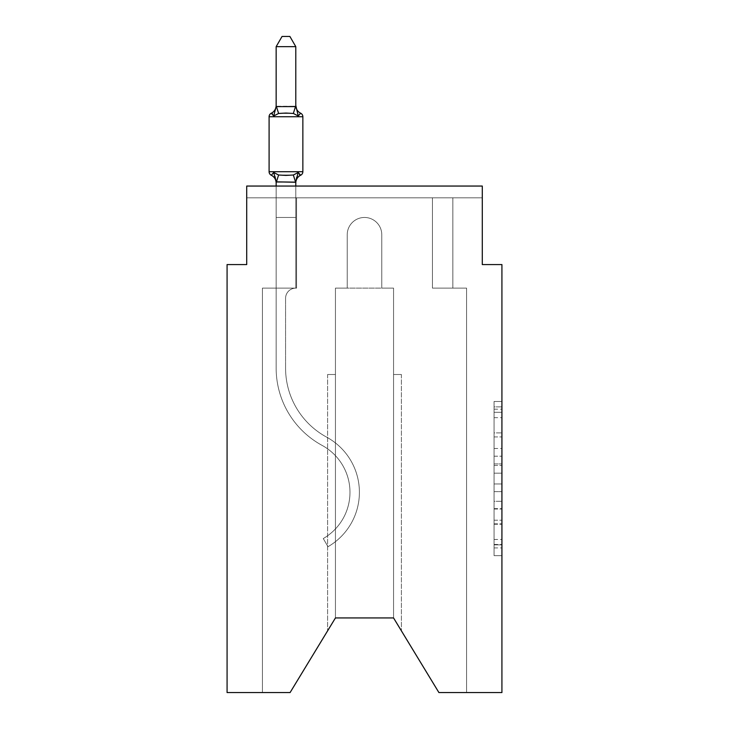 <?xml version="1.0" encoding="UTF-8"?>
<svg xmlns="http://www.w3.org/2000/svg" width="729" height="729" viewBox="0 0 729 729"><rect width="100%" height="100%" fill="white"/><g stroke="black" fill="none" stroke-linecap="round" stroke-linejoin="round"><path stroke-width="0.55" stroke-dasharray="3.65 2.73" d="M494.071 448.499L494.071 473.167L501.926 473.167L501.926 547.935L501.926 409.188L501.926 473.167L494.071 473.167L494.071 406.873L494.071 555.644L494.071 401.479L494.071 544.855L501.926 544.855L494.071 544.855L501.926 544.855L494.071 544.855L494.071 520.187L494.071 555.644L501.926 555.644L501.926 401.479L501.926 544.463L501.926 483.956L494.071 483.956L501.926 483.956L501.926 520.187L501.926 412.277L494.071 412.277L501.926 412.277L501.926 555.644L501.926 409.188L501.926 555.644L494.071 555.644L494.071 401.479L501.926 401.479L501.926 409.188L501.926 401.479L501.926 409.188L501.926 401.479L501.926 406.873L501.926 401.479L494.071 401.479L494.071 412.277L501.926 412.277L494.071 412.277L494.071 448.499L501.926 448.499M501.926 463.917L501.926 456.208L501.926 463.917L494.071 463.917L494.071 432.889L494.071 524.233L494.071 501.297L501.926 501.297L494.071 501.297L494.071 555.644L501.926 555.644L494.071 555.644L501.926 555.644L494.071 555.644L494.071 401.479L501.926 401.479L494.071 401.479L501.926 401.479L494.071 401.479L494.071 463.917L501.926 463.917M482.288 186.068L246.712 186.068L482.288 186.068L246.712 186.068L482.288 186.068L246.712 186.068L482.288 186.068L246.712 186.068L482.288 186.068L246.712 186.068L482.288 186.068L482.288 197.823L482.288 186.068L482.288 197.823L482.288 186.068L482.288 197.823L482.288 186.068L482.288 197.823L482.288 186.068L482.288 197.823L482.288 186.068L482.288 197.823L482.288 186.068L482.288 197.823L482.288 186.068L482.288 197.823L482.288 186.068L482.288 197.823L482.288 186.068L482.288 197.823L482.288 186.068L482.288 197.823L482.288 186.068L246.712 186.068L246.712 197.823L246.712 186.05L246.712 264.572L227.074 264.572L227.074 692.55L290.096 692.55L262.413 692.55L290.096 692.55L335.44 617.946L335.44 288.128L335.44 617.946L290.096 692.55L262.413 692.55L290.096 692.55L335.44 617.946L335.44 288.128L335.44 617.946L290.096 692.55L262.413 692.55L290.096 692.55L335.44 617.946L335.44 288.128L335.44 617.946L290.096 692.55L262.413 692.55L290.096 692.55L335.44 617.946L335.44 288.128L335.44 617.946L290.096 692.55L262.413 692.55L290.096 692.55L335.44 617.946L335.44 288.128L335.44 617.946L290.096 692.55L262.413 692.55L290.096 692.55L335.44 617.946L335.44 288.128L335.44 617.946L335.44 288.128L335.44 617.946L290.096 692.55L262.413 692.55L290.096 692.55L335.44 617.946L335.44 288.128L335.44 617.946L290.096 692.55L262.413 692.55L290.096 692.55L335.44 617.946L335.44 288.128L335.44 617.946L290.096 692.55L262.413 692.55L290.096 692.55L335.44 617.946L335.44 288.128L335.44 617.946L290.096 692.55L262.413 692.55L290.096 692.55L335.44 617.946L290.096 692.55L262.413 692.55L262.413 288.128L276.154 288.128L262.413 288.128L262.413 692.55L262.413 288.128L276.154 288.128L262.413 288.128L262.413 692.55L262.413 288.128L276.154 288.128L262.413 288.128L262.413 692.55L262.413 288.128L276.154 288.128L262.413 288.128L262.413 692.55L262.413 288.128L276.154 288.128L262.413 288.128L262.413 692.55L262.413 288.128L276.154 288.128L262.413 288.128L262.413 692.55L262.413 288.128L276.154 288.128L262.413 288.128L262.413 692.55L262.413 288.128L276.154 288.128L262.413 288.128L262.413 692.55L262.413 288.128L276.154 288.128L262.413 288.128L262.413 692.55L262.413 288.128L276.154 288.128L262.413 288.128L262.413 692.55L262.413 288.128L276.154 288.128L262.413 288.128L262.413 692.55L262.413 288.128L276.154 288.128L262.413 288.128L262.413 692.55L290.096 692.55L335.44 617.946L335.44 288.128L335.44 617.946L335.44 288.128L335.44 617.946L335.44 374.515L335.44 617.946L327.594 630.867L335.44 617.946L335.44 374.515L335.44 617.946L327.594 630.867L335.44 617.946L335.44 374.515L335.44 617.946L327.594 630.867L335.44 617.946L335.44 374.515L335.44 617.946L327.594 630.867L335.44 617.946L335.44 374.515L335.44 617.946L327.594 630.867L335.44 617.946L335.44 374.515L335.44 617.946L327.594 630.867L335.44 617.946L335.44 374.515L335.44 617.946L327.594 630.867L335.44 617.946L335.44 374.515L335.44 617.946L327.594 630.867L335.44 617.946L335.44 374.515L335.44 617.946L327.594 630.867L335.44 617.946L335.44 374.515L335.44 617.946L327.594 630.867L335.44 617.946L335.44 374.515L327.594 374.515L335.44 374.515L327.594 374.515L335.44 374.515L327.594 374.515L335.44 374.515L327.594 374.515L335.44 374.515L327.594 374.515L335.44 374.515L327.594 374.515L335.44 374.515L327.594 374.515L335.44 374.515L327.594 374.515L335.44 374.515L327.594 374.515L335.44 374.515L327.594 374.515L335.44 374.515L327.594 374.515L335.44 374.515L335.44 617.946L327.594 630.867L335.44 617.946L335.44 288.128L347.223 288.128L347.223 234.729A17.277 17.277 0 0 1 364.5 217.461A17.277 17.277 0 0 1 381.777 234.729L381.777 288.128L393.56 288.128L393.56 617.946L393.56 374.515L401.406 374.515L393.56 374.515L401.406 374.515L393.56 374.515L401.406 374.515L393.56 374.515L401.406 374.515L393.56 374.515L401.406 374.515L393.56 374.515L401.406 374.515L393.56 374.515L401.406 374.515L393.56 374.515L401.406 374.515L393.56 374.515L401.406 374.515L393.56 374.515L401.406 374.515L393.56 374.515L401.406 374.515L393.56 374.515L393.56 617.946L438.904 692.55L501.926 692.55L501.926 264.572L482.288 264.572L482.288 186.05L482.288 197.823L452.846 197.823L482.288 197.823L452.846 197.823L482.288 197.823L452.846 197.823L482.288 197.823L452.846 197.823L482.288 197.823L452.846 197.823L482.288 197.823L452.846 197.823L482.288 197.823L452.846 197.823L482.288 197.823L452.846 197.823L482.288 197.823L452.846 197.823L482.288 197.823L452.846 197.823L482.288 197.823L452.846 197.823L482.288 197.823L452.846 197.823L482.288 197.823L482.288 186.05L246.712 186.05L246.712 197.823L432.425 197.823L296.575 197.823L432.425 197.823L296.575 197.823L296.575 288.128L276.154 288.128L276.154 197.823L432.425 197.823L296.575 197.823L432.425 197.823L296.575 197.823L296.575 288.128L276.154 288.128L276.154 197.823L432.425 197.823L296.575 197.823L432.425 197.823L296.575 197.823L296.575 288.128L276.154 288.128L276.154 197.823L432.425 197.823L296.575 197.823L432.425 197.823L296.575 197.823L296.575 288.128L276.154 288.128L276.154 197.823L432.425 197.823L296.575 197.823L432.425 197.823L296.575 197.823L296.575 288.128L276.154 288.128L276.154 197.823L432.425 197.823L296.575 197.823L432.425 197.823L296.575 197.823L296.575 288.128L276.154 288.128L276.154 197.823L452.846 197.823L452.846 288.128L466.587 288.128L466.587 692.55L438.904 692.55L393.56 617.946L401.406 630.867L393.56 617.946L401.406 630.867L393.56 617.946L401.406 630.867L393.56 617.946L401.406 630.867L393.56 617.946L401.406 630.867L393.56 617.946L401.406 630.867L393.56 617.946L401.406 630.867L393.56 617.946L401.406 630.867L393.56 617.946L401.406 630.867L393.56 617.946L401.406 630.867L393.56 617.946L401.406 630.867L393.56 617.946L335.44 617.946L290.096 692.55L262.413 692.55L290.096 692.55L335.44 617.946L335.44 288.128L347.223 288.128L347.223 234.729A17.277 17.277 0 0 1 364.5 217.461A17.277 17.277 0 0 1 381.777 234.729L381.777 288.128L393.56 288.128L393.56 617.946L393.56 288.128L393.56 617.946L438.904 692.55L466.587 692.55L466.587 288.128L466.587 692.55L438.904 692.55L393.56 617.946L393.56 288.128L393.56 617.946L438.904 692.55L466.587 692.55L466.587 288.128L466.587 692.55L438.904 692.55L393.56 617.946L393.56 288.128L393.56 617.946L438.904 692.55L466.587 692.55L466.587 288.128L466.587 692.55L438.904 692.55L393.56 617.946L393.56 288.128L393.56 617.946L438.904 692.55L466.587 692.55L466.587 288.128L466.587 692.55L438.904 692.55L393.56 617.946L393.56 288.128L393.56 617.946L438.904 692.55L466.587 692.55L466.587 288.128L466.587 692.55L438.904 692.55L393.56 617.946L393.56 288.128L393.56 617.946L438.904 692.55L466.587 692.55L466.587 288.128L466.587 692.55L438.904 692.55L393.56 617.946L438.904 692.55L466.587 692.55L466.587 288.128L466.587 692.55L438.904 692.55L393.56 617.946L393.56 288.128L393.56 617.946L438.904 692.55L466.587 692.55L466.587 288.128L466.587 692.55L438.904 692.55L393.56 617.946L393.56 288.128L393.56 617.946L438.904 692.55L466.587 692.55L466.587 288.128L466.587 692.55L438.904 692.55L393.56 617.946L393.56 288.128L393.56 617.946L438.904 692.55L466.587 692.55L466.587 288.128L466.587 692.55L438.904 692.55L393.56 617.946L393.56 288.128L393.56 617.946L438.904 692.55L466.587 692.55L466.587 288.128L466.587 692.55L438.904 692.55L393.56 617.946L393.56 288.128L393.56 617.946L393.56 374.515L393.56 617.946L393.56 374.515L393.56 617.946L393.56 374.515L393.56 617.946L393.56 374.515L393.56 617.946L393.56 374.515L393.56 617.946L393.56 374.515L393.56 617.946L393.56 374.515L393.56 617.946L393.56 374.515L393.56 617.946L393.56 374.515L393.56 617.946L393.56 374.515L393.56 617.946L438.904 692.55L466.587 692.55L466.587 288.128L432.425 288.128L432.425 197.823L452.846 197.823L452.846 288.128L432.425 288.128L432.425 197.823L452.846 197.823L452.846 288.128L466.587 288.128L432.425 288.128L432.425 197.823L452.846 197.823L452.846 288.128L432.425 288.128L432.425 197.823L452.846 197.823L452.846 288.128L466.587 288.128L432.425 288.128L432.425 197.823L452.846 197.823L452.846 288.128L432.425 288.128L432.425 197.823L452.846 197.823L452.846 288.128L466.587 288.128L432.425 288.128L432.425 197.823L452.846 197.823L452.846 288.128L432.425 288.128L432.425 197.823L452.846 197.823L452.846 288.128L466.587 288.128L432.425 288.128L432.425 197.823L452.846 197.823L452.846 288.128L432.425 288.128L432.425 197.823L452.846 197.823L452.846 288.128L466.587 288.128L432.425 288.128L432.425 197.823L452.846 197.823L452.846 288.128L432.425 288.128L432.425 197.823L452.846 197.823L452.846 288.128L432.425 288.128L432.425 197.823L452.846 197.823L452.846 288.128L466.587 288.128L432.425 288.128L432.425 197.823L452.846 197.823L452.846 288.128L432.425 288.128L432.425 197.823L452.846 197.823L452.846 288.128L466.587 288.128L432.425 288.128L432.425 197.823L452.846 197.823L452.846 288.128L432.425 288.128L432.425 197.823L452.846 197.823L452.846 288.128L466.587 288.128L432.425 288.128L432.425 197.823L452.846 197.823L452.846 288.128L432.425 288.128L432.425 197.823L452.846 197.823L452.846 288.128L466.587 288.128L432.425 288.128L432.425 197.823L452.846 197.823L452.846 288.128L432.425 288.128L432.425 197.823L452.846 197.823L452.846 288.128L466.587 288.128L432.425 288.128L432.425 197.823L452.846 197.823L452.846 288.128L432.425 288.128L432.425 197.823L452.846 197.823L452.846 288.128L466.587 288.128L432.425 288.128L432.425 197.823L296.575 197.823L296.575 288.128L276.154 288.128L276.154 197.823L432.425 197.823L296.575 197.823L296.575 288.128L276.154 288.128L276.154 197.823L432.425 197.823L296.575 197.823L296.575 288.128L276.154 288.128L276.154 197.823L432.425 197.823L296.575 197.823L296.575 288.128L276.154 288.128L276.154 197.823L432.425 197.823L296.575 197.823L296.575 288.128L276.154 288.128L276.154 197.823L432.425 197.823L296.575 197.823L432.425 197.823L296.575 197.823L432.425 197.823L296.575 197.823L432.425 197.823L296.575 197.823L432.425 197.823L296.575 197.823L432.425 197.823L296.575 197.823L432.425 197.823L296.575 197.823L296.575 288.128L276.154 288.128L276.154 197.823L296.575 197.823L296.575 288.128L276.154 288.128L276.154 197.823L296.575 197.823L296.575 288.128L276.154 288.128L276.154 197.823L296.575 197.823L296.575 288.128L276.154 288.128L276.154 197.823L296.575 197.823L296.575 288.128L276.154 288.128L276.154 197.823L296.575 197.823L296.575 288.128L276.154 288.128L276.154 197.823L296.575 197.823L296.575 288.128L276.154 288.128L276.154 197.823L296.575 197.823L296.575 288.128L276.154 288.128L276.154 197.823L296.575 197.823L296.575 288.128L276.154 288.128L276.154 197.823L296.575 197.823L296.575 288.128L276.154 288.128L276.154 197.823L296.575 197.823L296.575 288.128L276.154 288.128L276.154 197.823L296.575 197.823L296.575 288.128L276.154 288.128L276.154 197.823L296.575 197.823L296.575 288.128L276.154 288.128L276.154 197.823L296.575 197.823L296.575 288.128L276.154 288.128L295.792 288.128L276.154 288.128L276.154 182.204L295.792 181.849L295.792 183.015L295.792 181.849L276.154 181.849L276.154 183.015L276.154 181.849L295.792 181.849L295.792 183.015L295.792 181.849L276.154 182.204L273.703 172.481L278.606 175.006L293.34 175.006L278.606 175.006L273.703 172.481L276.154 183.015A8.639 8.639 0 0 0 271.297 175.242L273.703 172.481L278.606 175.006L285.968 175.397L293.34 175.006L298.243 172.481L293.34 175.006L278.606 175.006L273.703 172.481L276.154 182.204L295.792 181.849L295.792 183.015L295.792 181.849L276.154 181.849L276.154 183.015A8.639 8.639 0 0 0 271.297 175.242L273.703 172.481L278.606 175.006L285.968 175.397L293.34 175.006L298.243 172.481L295.792 183.015L295.792 181.849L295.792 183.015L295.792 181.849L295.792 183.015L295.792 181.849L276.318 182.259L295.792 181.849L295.792 183.015L295.792 181.849L276.154 182.204L295.792 181.849L295.792 183.015L295.792 181.849L276.154 181.849L295.792 182.204L295.792 183.015L295.792 181.849L276.154 181.849L276.154 183.015L276.154 181.849L295.792 182.204L295.792 183.015L295.792 181.849L276.154 181.849L276.154 183.015A8.639 8.639 0 0 0 271.297 175.242L273.703 172.481L276.318 182.259L295.792 181.849L295.792 183.015L295.792 181.849L276.154 181.849L276.154 183.015A8.639 8.639 0 0 0 271.297 175.242L273.703 172.481L278.606 175.006L273.703 172.481L276.318 182.259L295.792 181.849L295.792 183.015L298.243 172.481L293.34 175.006L278.606 175.006L285.968 175.397L293.34 175.006L298.243 172.481L293.34 175.006L278.606 175.006L273.703 172.481L278.606 175.006L285.968 175.397L293.34 175.006L298.243 172.481L295.792 181.849L298.243 172.481L293.34 175.006L278.606 175.006L273.703 172.481L276.154 183.015A8.639 8.639 0 0 0 271.297 175.242L273.703 172.481L278.606 175.006L285.968 175.397L293.34 175.006L298.243 172.481L293.34 175.006L278.606 175.006L273.703 172.481L276.154 183.015A8.639 8.639 0 0 0 271.297 175.242L273.703 172.481L278.606 175.006L285.968 175.397L293.34 175.006L298.243 172.481L295.792 181.849L298.243 172.481L293.34 175.006L278.606 175.006L273.703 172.481L276.154 182.204L295.628 182.259L276.154 181.849L276.154 183.015L276.154 181.849L295.792 182.204L276.154 181.849L276.154 183.015A8.639 8.639 0 0 0 271.297 175.242L273.703 172.481L278.606 175.006L285.968 175.397L293.34 175.006L298.243 172.481L293.34 175.006L278.606 175.006L273.703 172.481L276.318 182.259L295.792 182.204L298.243 172.481L293.34 175.006L298.243 172.481L295.792 181.849L298.243 172.481L293.34 175.006L278.606 175.006L285.968 175.397L293.34 175.006L298.243 172.481L293.34 175.006L278.606 175.006L273.703 172.481L278.606 175.006L285.968 175.397L293.34 175.006L298.243 172.481L295.792 181.849L298.243 172.481L293.34 175.006L278.606 175.006L273.703 172.481L276.154 183.015A8.639 8.639 0 0 0 271.297 175.242L273.703 172.481L278.606 175.006L285.968 175.397L293.34 175.006L298.243 172.481L293.34 175.006L278.606 175.006L273.703 172.481L276.154 181.849L276.154 217.461L295.792 217.461L295.792 182.204L295.792 217.461L276.154 217.461L295.792 217.461L276.154 217.461L276.154 182.204L276.154 217.461L295.792 217.461L295.792 182.204L295.792 217.461L276.154 217.461L295.792 217.461L276.154 217.461L276.154 182.204L276.154 217.461L295.792 217.461L295.792 182.204L295.792 217.461L276.154 217.461L295.792 217.461L276.154 217.461L276.154 182.204L276.154 217.461L295.792 217.461L295.792 182.204L295.792 217.461L276.154 217.461L295.792 217.461L276.154 217.461L276.154 182.204L276.154 217.461L295.792 217.461L295.792 182.204L295.792 217.461L276.154 217.461L295.792 217.461L276.154 217.461L276.154 182.204L276.154 217.461L295.792 217.461L295.792 182.204L295.792 217.461L276.154 217.461L295.792 217.461L276.154 217.461L276.154 182.204L276.154 217.461L295.792 217.461L295.792 182.204L295.792 217.461L276.154 217.461L295.792 217.461L276.154 217.461L276.154 182.204L276.154 217.461L295.792 217.461L295.792 182.204L295.792 217.461L276.154 217.461L295.792 217.461L276.154 217.461L276.154 182.204L276.154 217.461L295.792 217.461L295.792 182.204L295.792 217.461L276.154 217.461L295.792 217.461L276.154 217.461L276.154 182.204L276.154 217.461L295.792 217.461L295.792 182.204L295.792 217.461L276.154 217.461L295.792 217.461L276.154 217.461L276.154 182.204L276.154 217.461L295.792 217.461L295.792 182.204L295.792 217.461L276.154 217.461L295.792 217.461L276.154 217.461L276.154 182.204M246.712 186.068L246.712 197.823L246.712 186.068L246.712 197.823L246.712 186.068L246.712 197.823L246.712 186.068L246.712 197.823L246.712 186.068L246.712 197.823L246.712 186.068L246.712 197.823L246.712 186.068L246.712 197.823L246.712 186.068L246.712 197.823L246.712 186.068L246.712 197.823L246.712 186.068L246.712 197.823L246.712 186.068L246.712 197.823L296.575 197.823L296.575 288.128L276.154 288.128L276.154 368.127A87.954 87.954 0 0 0 322.09 445.392A53.399 53.399 0 0 1 323.275 538.549L327.986 546.714L323.275 538.549A53.399 53.399 0 0 0 322.09 445.392A53.399 53.399 0 0 1 323.275 538.549L327.986 546.714L323.275 538.549A53.399 53.399 0 0 0 322.09 445.392A53.399 53.399 0 0 1 323.275 538.549L327.986 546.714L323.275 538.549A53.399 53.399 0 0 0 322.09 445.392A53.399 53.399 0 0 1 323.275 538.549L327.986 546.714L323.275 538.549A53.399 53.399 0 0 0 322.09 445.392A53.399 53.399 0 0 1 323.275 538.549L327.986 546.714L323.275 538.549A53.399 53.399 0 0 0 322.09 445.392A53.399 53.399 0 0 1 323.275 538.549L327.986 546.714L323.275 538.549A53.399 53.399 0 0 0 322.09 445.392A53.399 53.399 0 0 1 323.275 538.549L327.986 546.714L323.275 538.549A53.399 53.399 0 0 0 322.09 445.392A53.399 53.399 0 0 1 323.275 538.549L327.986 546.714L323.275 538.549A53.399 53.399 0 0 0 322.09 445.392A53.399 53.399 0 0 1 323.275 538.549L327.986 546.714L323.275 538.549A53.399 53.399 0 0 0 322.09 445.392A53.399 53.399 0 0 1 323.275 538.549L327.986 546.714L323.275 538.549A53.399 53.399 0 0 0 322.09 445.392A53.399 53.399 0 0 1 323.275 538.549L327.986 546.714L323.275 538.549A53.399 53.399 0 0 0 322.09 445.392A53.399 53.399 0 0 1 323.275 538.549L327.986 546.714L323.275 538.549A53.399 53.399 0 0 0 322.09 445.392A87.954 87.954 0 0 1 276.154 368.127A87.954 87.954 0 0 0 322.09 445.392A87.954 87.954 0 0 1 276.154 368.127A87.954 87.954 0 0 0 322.09 445.392A87.954 87.954 0 0 1 276.154 368.127A87.954 87.954 0 0 0 322.09 445.392A87.954 87.954 0 0 1 276.154 368.127A87.954 87.954 0 0 0 322.09 445.392A87.954 87.954 0 0 1 276.154 368.127A87.954 87.954 0 0 0 322.09 445.392A87.954 87.954 0 0 1 276.154 368.127A87.954 87.954 0 0 0 322.09 445.392A87.954 87.954 0 0 1 276.154 368.127A87.954 87.954 0 0 0 322.09 445.392A87.954 87.954 0 0 1 276.154 368.127A87.954 87.954 0 0 0 322.09 445.392A87.954 87.954 0 0 1 276.154 368.127A87.954 87.954 0 0 0 322.09 445.392A87.954 87.954 0 0 1 276.154 368.127A87.954 87.954 0 0 0 322.09 445.392A87.954 87.954 0 0 1 276.154 368.127A87.954 87.954 0 0 0 322.09 445.392A87.954 87.954 0 0 1 276.154 368.127L276.154 217.461L295.792 217.461L295.792 182.204M276.154 186.05L276.154 217.461L295.792 217.461L295.792 288.128A10.206 10.206 0 0 0 285.577 298.343A10.206 10.206 0 0 1 295.792 288.128L295.792 217.461L295.792 288.128A10.206 10.206 0 0 0 285.577 298.343A10.206 10.206 0 0 1 295.792 288.128L295.792 217.461L295.792 288.128A10.206 10.206 0 0 0 285.577 298.343A10.206 10.206 0 0 1 295.792 288.128L295.792 217.461L295.792 288.128A10.206 10.206 0 0 0 285.577 298.343A10.206 10.206 0 0 1 295.792 288.128L295.792 217.461L295.792 288.128A10.206 10.206 0 0 0 285.577 298.343A10.206 10.206 0 0 1 295.792 288.128L295.792 217.461L295.792 288.128A10.206 10.206 0 0 0 285.577 298.343A10.206 10.206 0 0 1 295.792 288.128L295.792 217.461L295.792 288.128A10.206 10.206 0 0 0 285.577 298.343A10.206 10.206 0 0 1 295.792 288.128L295.792 217.461L295.792 288.128A10.206 10.206 0 0 0 285.577 298.343A10.206 10.206 0 0 1 295.792 288.128L295.792 217.461L295.792 288.128A10.206 10.206 0 0 0 285.577 298.343A10.206 10.206 0 0 1 295.792 288.128L295.792 217.461L295.792 288.128A10.206 10.206 0 0 0 285.577 298.343A10.206 10.206 0 0 1 295.792 288.128L295.792 217.461L295.792 288.128A10.206 10.206 0 0 0 285.577 298.343A10.206 10.206 0 0 1 295.792 288.128L295.792 217.461L276.154 217.461L276.154 368.127L276.154 288.128L295.792 288.128L295.792 217.461L276.154 217.461L276.154 288.128L295.792 288.128L276.154 288.128L295.792 288.128L276.154 288.128L276.154 368.127L276.154 217.461L276.154 288.128L295.792 288.128L276.154 288.128L276.154 368.127L276.154 217.461L276.154 288.128L295.792 288.128L276.154 288.128L295.792 288.128L276.154 288.128L276.154 368.127L276.154 217.461L276.154 288.128L295.792 288.128L276.154 288.128L276.154 368.127L276.154 217.461L276.154 288.128L295.792 288.128L276.154 288.128L295.792 288.128L276.154 288.128L276.154 368.127L276.154 217.461L276.154 288.128L295.792 288.128L276.154 288.128L276.154 368.127L276.154 217.461L276.154 288.128L295.792 288.128L276.154 288.128L295.792 288.128L276.154 288.128L276.154 368.127L276.154 217.461L276.154 368.127L276.154 217.461L276.154 368.127L276.154 217.461L276.154 368.127L276.154 217.461L276.154 288.128L296.575 288.128L276.154 288.128L296.575 288.128L276.154 288.128L296.575 288.128L276.154 288.128L296.575 288.128L276.154 288.128L296.575 288.128L276.154 288.128L296.575 288.128L276.154 288.128L296.575 288.128L276.154 288.128L296.575 288.128L276.154 288.128L296.575 288.128L276.154 288.128L296.575 288.128L276.154 288.128L296.575 288.128L296.575 197.823L296.575 288.128L296.575 197.823L296.575 288.128L296.575 197.823L296.575 288.128L296.575 197.823L296.575 288.128L296.575 197.823L296.575 288.128L296.575 197.823L296.575 288.128L296.575 197.823L296.575 288.128L296.575 197.823L296.575 288.128L296.575 197.823L296.575 288.128L296.575 197.823L296.575 288.128L296.575 197.823L246.712 197.823L296.575 197.823L296.575 288.128L276.154 288.128L295.792 288.128L295.792 186.05M393.56 617.946L393.56 288.128L335.44 288.128L347.223 288.128L347.223 234.729L347.223 288.128L335.44 288.128L347.223 288.128L347.223 234.729A17.277 17.277 0 0 1 364.5 217.461A17.277 17.277 0 0 1 381.777 234.729A17.277 17.277 0 0 0 364.5 217.461A17.277 17.277 0 0 0 347.223 234.729A17.277 17.277 0 0 1 364.5 217.461A17.277 17.277 0 0 1 381.777 234.729L381.777 288.128L393.56 288.128L381.777 288.128L381.777 234.729L381.777 288.128L393.56 288.128L381.777 288.128L393.56 288.128L381.777 288.128L393.56 288.128L381.777 288.128L393.56 288.128L381.777 288.128L393.56 288.128L381.777 288.128L393.56 288.128L381.777 288.128L393.56 288.128L381.777 288.128L393.56 288.128L381.777 288.128L393.56 288.128L381.777 288.128L381.777 234.729A17.277 17.277 0 0 0 364.5 217.461A17.277 17.277 0 0 0 347.223 234.729A17.277 17.277 0 0 1 364.5 217.461A17.277 17.277 0 0 1 381.777 234.729A17.277 17.277 0 0 0 364.5 217.461A17.277 17.277 0 0 0 347.223 234.729A17.277 17.277 0 0 1 364.5 217.461A17.277 17.277 0 0 1 381.777 234.729A17.277 17.277 0 0 0 364.5 217.461A17.277 17.277 0 0 0 347.223 234.729A17.277 17.277 0 0 1 364.5 217.461A17.277 17.277 0 0 1 381.777 234.729A17.277 17.277 0 0 0 364.5 217.461A17.277 17.277 0 0 0 347.223 234.729A17.277 17.277 0 0 1 364.5 217.461A17.277 17.277 0 0 1 381.777 234.729A17.277 17.277 0 0 0 364.5 217.461A17.277 17.277 0 0 0 347.223 234.729A17.277 17.277 0 0 1 364.5 217.461A17.277 17.277 0 0 1 381.777 234.729A17.277 17.277 0 0 0 364.5 217.461A17.277 17.277 0 0 0 347.223 234.729A17.277 17.277 0 0 1 364.5 217.461A17.277 17.277 0 0 1 381.777 234.729A17.277 17.277 0 0 0 364.5 217.461A17.277 17.277 0 0 0 347.223 234.729A17.277 17.277 0 0 1 364.5 217.461A17.277 17.277 0 0 1 381.777 234.729A17.277 17.277 0 0 0 364.5 217.461A17.277 17.277 0 0 0 347.223 234.729A17.277 17.277 0 0 1 364.5 217.461A17.277 17.277 0 0 1 381.777 234.729A17.277 17.277 0 0 0 364.5 217.461A17.277 17.277 0 0 0 347.223 234.729L347.223 288.128L335.44 288.128L347.223 288.128L347.223 234.729L347.223 288.128L347.223 234.729L347.223 288.128L335.44 288.128L347.223 288.128L347.223 234.729L347.223 288.128L347.223 234.729L347.223 288.128L335.44 288.128L347.223 288.128L347.223 234.729L347.223 288.128L347.223 234.729L347.223 288.128L335.44 288.128L347.223 288.128L347.223 234.729L347.223 288.128L347.223 234.729L347.223 288.128L335.44 288.128L347.223 288.128L335.44 288.128L347.223 288.128L335.44 288.128L347.223 288.128L335.44 288.128L347.223 288.128L335.44 288.128L347.223 288.128L347.223 234.729A17.277 17.277 0 0 1 364.5 217.461A17.277 17.277 0 0 1 381.777 234.729L381.777 288.128L335.44 288.128L347.223 288.128L347.223 234.729A17.277 17.277 0 0 1 364.5 217.461A17.277 17.277 0 0 1 381.777 234.729L381.777 288.128L393.56 288.128L393.56 617.946L335.44 617.946L290.096 692.55L335.44 617.946M246.712 186.05L482.288 186.05L246.712 186.05M327.594 374.515L327.594 630.867L327.594 374.515M401.406 374.515L401.406 630.867L401.406 374.515M432.425 288.128L432.425 197.823L432.425 288.128L432.425 197.823L432.425 288.128L432.425 197.823L432.425 288.128L432.425 197.823L432.425 288.128L432.425 197.823L432.425 288.128L432.425 197.823L432.425 288.128L432.425 197.823L432.425 288.128L432.425 197.823L432.425 288.128L432.425 197.823L432.425 288.128L432.425 197.823L432.425 288.128L432.425 197.823L432.425 288.128L432.425 197.823L432.425 288.128L452.846 288.128L432.425 288.128M494.071 473.167L501.926 473.167L494.071 473.167M494.071 406.873L494.071 401.479L494.071 406.873L501.926 406.873L494.071 406.873M494.071 523.85L494.071 491.665L494.071 523.85L501.926 523.85L494.071 523.85M494.071 491.665L494.071 483.956L501.926 483.956L494.071 483.956L494.071 491.665L501.926 491.665L494.071 491.665M494.071 432.889L494.071 412.277L494.071 432.889L501.926 432.889L494.071 432.889M494.071 401.479L501.926 401.479L494.071 401.479L494.071 409.188L494.071 401.479L501.926 401.479M494.071 555.644L501.926 555.644L494.071 555.644L494.071 547.935L494.071 555.644M285.968 113.059L278.606 113.451L273.703 115.975L278.606 113.451L293.34 113.451L298.243 115.975L293.34 113.451L285.968 113.059L278.606 113.451L273.703 115.975L276.154 105.45L276.154 106.607L295.628 106.206L276.154 106.607L276.154 105.45L276.154 106.607L295.792 106.252L276.154 106.607L276.154 105.45L276.154 106.607L295.792 106.252L276.154 106.607L276.154 105.45L276.154 106.607L295.792 106.252L276.154 106.607L276.154 105.45L276.154 106.607L295.792 106.252L276.154 106.607L276.154 105.45L276.154 106.607L295.792 106.252L276.154 106.607L276.154 105.45L276.154 106.607L295.792 106.252L276.154 106.607L276.154 105.45L276.154 106.607L295.792 106.252L276.154 106.607L276.154 105.45L276.154 106.607L295.792 106.252L276.154 106.607L276.154 105.45L276.154 106.607L295.792 106.252L276.154 106.607L276.154 105.45L276.154 106.607L295.792 106.252L276.154 106.607L276.154 105.45L273.703 115.975L278.606 113.451L293.34 113.451L298.243 115.975L293.34 113.451L285.968 113.059L278.606 113.451L273.703 115.975L276.154 106.607L273.703 115.975L278.606 113.451L293.34 113.451L298.243 115.975L293.34 113.451L285.968 113.059L278.606 113.451L273.703 115.975L276.154 106.607L273.703 115.975L278.606 113.451L293.34 113.451L298.243 115.975L293.34 113.451L285.968 113.059L278.606 113.451L273.703 115.975L276.154 106.607L273.703 115.975L278.606 113.451L293.34 113.451L298.243 115.975L293.34 113.451L285.968 113.059L278.606 113.451L273.703 115.975L276.154 106.607L273.703 115.975L278.606 113.451L293.34 113.451L298.243 115.975L293.34 113.451L285.968 113.059L278.606 113.451L273.703 115.975L276.154 106.607L273.703 115.975L278.606 113.451L293.34 113.451L298.243 115.975L293.34 113.451L285.968 113.059L278.606 113.451L273.703 115.975L276.154 106.607L273.703 115.975L278.606 113.451L293.34 113.451L298.243 115.975L293.34 113.451L285.968 113.059L278.606 113.451L273.703 115.975L276.154 106.607L273.703 115.975L278.606 113.451L293.34 113.451L298.243 115.975L293.34 113.451L285.968 113.059L278.606 113.451L273.703 115.975L276.154 106.607L273.703 115.975L278.606 113.451L293.34 113.451L298.243 115.975L293.34 113.451L285.968 113.059L278.606 113.451L273.703 115.975L276.154 106.607L273.703 115.975L278.606 113.451L293.34 113.451L298.243 115.975L293.34 113.451L285.968 113.059M276.154 105.45A8.639 8.639 0 0 1 271.297 113.214A8.639 8.639 0 0 0 276.154 105.45A8.639 8.639 0 0 1 271.297 113.214A8.639 8.639 0 0 0 276.154 105.45A8.639 8.639 0 0 1 271.297 113.214A8.639 8.639 0 0 0 276.154 105.45A8.639 8.639 0 0 1 271.297 113.214A8.639 8.639 0 0 0 276.154 105.45A8.639 8.639 0 0 1 271.297 113.214A8.639 8.639 0 0 0 276.154 105.45A8.639 8.639 0 0 1 271.297 113.214A8.639 8.639 0 0 0 276.154 105.45A8.639 8.639 0 0 1 271.297 113.214A8.639 8.639 0 0 0 276.154 105.45A8.639 8.639 0 0 1 271.297 113.214A8.639 8.639 0 0 0 276.154 105.45A8.639 8.639 0 0 1 271.297 113.214A8.639 8.639 0 0 0 276.154 105.45A8.639 8.639 0 0 1 271.297 113.214A8.639 8.639 0 0 0 276.154 105.45A8.639 8.639 0 0 1 271.297 113.214A8.639 8.639 0 0 0 276.154 105.45A8.639 8.639 0 0 1 271.297 113.214A3.927 3.927 0 0 0 269.092 116.74A3.927 3.927 0 0 1 271.297 113.214A3.927 3.927 0 0 0 269.092 116.74A3.927 3.927 0 0 1 271.297 113.214A3.927 3.927 0 0 0 269.092 116.74A3.927 3.927 0 0 1 271.297 113.214A3.927 3.927 0 0 0 269.092 116.74A3.927 3.927 0 0 1 271.297 113.214A3.927 3.927 0 0 0 269.092 116.74A3.927 3.927 0 0 1 271.297 113.214A3.927 3.927 0 0 0 269.092 116.74A3.927 3.927 0 0 1 271.297 113.214A3.927 3.927 0 0 0 269.092 116.74A3.927 3.927 0 0 1 271.297 113.214A3.927 3.927 0 0 0 269.092 116.74A3.927 3.927 0 0 1 271.297 113.214A3.927 3.927 0 0 0 269.092 116.74A3.927 3.927 0 0 1 271.297 113.214A3.927 3.927 0 0 0 269.092 116.74A3.927 3.927 0 0 1 271.297 113.214A3.927 3.927 0 0 0 269.092 116.74A3.927 3.927 0 0 1 271.297 113.214A3.927 3.927 0 0 0 269.092 116.74L269.092 171.716L302.854 171.716A3.927 3.927 0 0 1 300.649 175.242A3.927 3.927 0 0 0 302.854 171.716A3.927 3.927 0 0 1 300.649 175.242A8.639 8.639 0 0 0 295.792 183.015A8.639 8.639 0 0 1 300.649 175.242A3.927 3.927 0 0 0 302.854 171.716A3.927 3.927 0 0 1 300.649 175.242A8.639 8.639 0 0 0 295.792 183.015A8.639 8.639 0 0 1 300.649 175.242A3.927 3.927 0 0 0 302.854 171.716A3.927 3.927 0 0 1 300.649 175.242A8.639 8.639 0 0 0 295.792 183.015A8.639 8.639 0 0 1 300.649 175.242A3.927 3.927 0 0 0 302.854 171.716A3.927 3.927 0 0 1 300.649 175.242A8.639 8.639 0 0 0 295.792 183.015A8.639 8.639 0 0 1 300.649 175.242A3.927 3.927 0 0 0 302.854 171.716A3.927 3.927 0 0 1 300.649 175.242A8.639 8.639 0 0 0 295.792 183.015A8.639 8.639 0 0 1 300.649 175.242A3.927 3.927 0 0 0 302.854 171.716A3.927 3.927 0 0 1 300.649 175.242A8.639 8.639 0 0 0 295.792 183.015A8.639 8.639 0 0 1 300.649 175.242A3.927 3.927 0 0 0 302.854 171.716A3.927 3.927 0 0 1 300.649 175.242A8.639 8.639 0 0 0 295.792 183.015A8.639 8.639 0 0 1 300.649 175.242A3.927 3.927 0 0 0 302.854 171.716A3.927 3.927 0 0 1 300.649 175.242A8.639 8.639 0 0 0 295.792 183.015A8.639 8.639 0 0 1 300.649 175.242A3.927 3.927 0 0 0 302.854 171.716A3.927 3.927 0 0 1 300.649 175.242A8.639 8.639 0 0 0 295.792 183.015A8.639 8.639 0 0 1 300.649 175.242A3.927 3.927 0 0 0 302.854 171.716A3.927 3.927 0 0 1 300.649 175.242A8.639 8.639 0 0 0 295.792 183.015A8.639 8.639 0 0 1 300.649 175.242A3.927 3.927 0 0 0 302.854 171.716A3.927 3.927 0 0 1 300.649 175.242A8.639 8.639 0 0 0 295.792 183.015A8.639 8.639 0 0 1 300.649 175.242A8.639 8.639 0 0 0 295.792 183.015M295.792 105.45A8.639 8.639 0 0 0 300.649 113.214A8.639 8.639 0 0 1 295.792 105.45A8.639 8.639 0 0 0 300.649 113.214A8.639 8.639 0 0 1 295.792 105.45A8.639 8.639 0 0 0 300.649 113.214A8.639 8.639 0 0 1 295.792 105.45A8.639 8.639 0 0 0 300.649 113.214A8.639 8.639 0 0 1 295.792 105.45A8.639 8.639 0 0 0 300.649 113.214A8.639 8.639 0 0 1 295.792 105.45A8.639 8.639 0 0 0 300.649 113.214A8.639 8.639 0 0 1 295.792 105.45A8.639 8.639 0 0 0 300.649 113.214A8.639 8.639 0 0 1 295.792 105.45A8.639 8.639 0 0 0 300.649 113.214A8.639 8.639 0 0 1 295.792 105.45A8.639 8.639 0 0 0 300.649 113.214A8.639 8.639 0 0 1 295.792 105.45A8.639 8.639 0 0 0 300.649 113.214A8.639 8.639 0 0 1 295.792 105.45A8.639 8.639 0 0 0 300.649 113.214A8.639 8.639 0 0 1 295.792 105.45L295.792 106.607L295.792 105.45A8.639 8.639 0 0 0 300.649 113.214A3.927 3.927 0 0 1 302.854 116.74L302.854 171.716L269.092 171.716L302.854 171.716L269.092 171.716L302.854 171.716L269.092 171.716L302.854 171.716L269.092 171.716L302.854 171.716L269.092 171.716L302.854 171.716L269.092 171.716L302.854 171.716L269.092 171.716L302.854 171.716L269.092 171.716L302.854 171.716L269.092 171.716L302.854 171.716L269.092 171.716L269.092 116.74L269.092 171.716L269.092 116.74L269.092 171.716L269.092 116.74L269.092 171.716L269.092 116.74L269.092 171.716L269.092 116.74L269.092 171.716L269.092 116.74L269.092 171.716L269.092 116.74L269.092 171.716L269.092 116.74L269.092 171.716L269.092 116.74L269.092 171.716L269.092 116.74L269.092 171.716L269.092 116.74L269.092 171.716L302.854 171.716L285.968 171.716L302.854 171.716L302.854 116.74L302.854 171.716M276.154 106.252L276.154 46.656L282.05 36.45L276.154 46.656L295.792 46.656L289.896 36.45L295.792 46.656L276.154 46.656L276.154 106.252L276.154 46.656L282.05 36.45L289.896 36.45L295.792 46.656L289.896 36.45L282.05 36.45L276.154 46.656L276.154 106.252L276.154 46.656L282.05 36.45L276.154 46.656L295.792 46.656L289.896 36.45L295.792 46.656L276.154 46.656L276.154 106.252L276.154 46.656L282.05 36.45L289.896 36.45L295.792 46.656L289.896 36.45L282.05 36.45L276.154 46.656L276.154 106.252L276.154 46.656L282.05 36.45L276.154 46.656L295.792 46.656L289.896 36.45L295.792 46.656L276.154 46.656L276.154 106.252L276.154 46.656L282.05 36.45L289.896 36.45L295.792 46.656L289.896 36.45L282.05 36.45L276.154 46.656L276.154 106.252L276.154 46.656L282.05 36.45L276.154 46.656L295.792 46.656L289.896 36.45L295.792 46.656L276.154 46.656L276.154 106.252L276.154 46.656L282.05 36.45L289.896 36.45L295.792 46.656L276.154 46.656L282.05 36.45L289.896 36.45L282.05 36.45L289.896 36.45L295.792 46.656L295.792 106.252L276.154 106.252L273.703 115.975L276.154 106.607L273.703 115.975L278.606 113.451L293.34 113.451L298.243 115.975L295.792 106.607L295.792 46.656L276.154 46.656L276.154 106.252L276.154 46.656L295.792 46.656L295.792 106.252L295.792 46.656L276.154 46.656L282.05 36.45L289.896 36.45L282.05 36.45L289.896 36.45L295.792 46.656L295.792 106.607L298.243 115.975L295.792 106.607L298.243 115.975L300.649 113.214A3.927 3.927 0 0 1 302.854 116.74L269.092 116.74L302.854 116.74A3.927 3.927 0 0 0 300.649 113.214A3.927 3.927 0 0 1 302.854 116.74A3.927 3.927 0 0 0 300.649 113.214L298.243 115.975L295.792 106.607L295.792 46.656L276.154 46.656L282.05 36.45L289.896 36.45L295.792 46.656L295.792 106.252L295.792 46.656L276.154 46.656L276.154 106.252L276.154 46.656L295.792 46.656L295.792 106.607L298.243 115.975L295.792 106.607L298.243 115.975L295.792 106.607L295.792 46.656L276.154 46.656L282.05 36.45L289.896 36.45L282.05 36.45L289.896 36.45L295.792 46.656L295.792 106.252L295.792 46.656L276.154 46.656L282.05 36.45L289.896 36.45L295.792 46.656L295.792 106.607L298.243 115.975L295.792 106.607L298.243 115.975L295.792 106.607L295.792 46.656L276.154 46.656L276.154 106.252L276.154 46.656L295.792 46.656L295.792 106.252L295.792 46.656L276.154 46.656L282.05 36.45L289.896 36.45L282.05 36.45L289.896 36.45L295.792 46.656L295.792 106.607L298.243 115.975L300.649 113.214A3.927 3.927 0 0 1 302.854 116.74A3.927 3.927 0 0 0 300.649 113.214A3.927 3.927 0 0 1 302.854 116.74A3.927 3.927 0 0 0 300.649 113.214L298.243 115.975L295.792 106.607L298.243 115.975L295.792 106.607L295.792 46.656L276.154 46.656L282.05 36.45L289.896 36.45L295.792 46.656L295.792 106.252L295.792 46.656L276.154 46.656L276.154 106.252L276.154 46.656L295.792 46.656L295.792 106.607L298.243 115.975L300.649 113.214A3.927 3.927 0 0 1 302.854 116.74A3.927 3.927 0 0 0 300.649 113.214A3.927 3.927 0 0 1 302.854 116.74L269.092 116.74M296.712 177.229L298.243 172.481L296.712 177.229M285.577 298.343L285.577 368.127A78.532 78.532 0 0 0 326.592 437.118A62.822 62.822 0 0 1 327.986 546.714A62.822 62.822 0 0 0 326.592 437.118A62.822 62.822 0 0 1 327.986 546.714A62.822 62.822 0 0 0 326.592 437.118A62.822 62.822 0 0 1 327.986 546.714A62.822 62.822 0 0 0 326.592 437.118A62.822 62.822 0 0 1 327.986 546.714A62.822 62.822 0 0 0 326.592 437.118A62.822 62.822 0 0 1 327.986 546.714A62.822 62.822 0 0 0 326.592 437.118A62.822 62.822 0 0 1 327.986 546.714A62.822 62.822 0 0 0 326.592 437.118A62.822 62.822 0 0 1 327.986 546.714A62.822 62.822 0 0 0 326.592 437.118A62.822 62.822 0 0 1 327.986 546.714A62.822 62.822 0 0 0 326.592 437.118A62.822 62.822 0 0 1 327.986 546.714A62.822 62.822 0 0 0 326.592 437.118A62.822 62.822 0 0 1 327.986 546.714A62.822 62.822 0 0 0 326.592 437.118A62.822 62.822 0 0 1 327.986 546.714A62.822 62.822 0 0 0 326.592 437.118A62.822 62.822 0 0 1 327.986 546.714A62.822 62.822 0 0 0 326.592 437.118A78.532 78.532 0 0 1 285.577 368.127A78.532 78.532 0 0 0 326.592 437.118A78.532 78.532 0 0 1 285.577 368.127A78.532 78.532 0 0 0 326.592 437.118A78.532 78.532 0 0 1 285.577 368.127A78.532 78.532 0 0 0 326.592 437.118A78.532 78.532 0 0 1 285.577 368.127A78.532 78.532 0 0 0 326.592 437.118A78.532 78.532 0 0 1 285.577 368.127A78.532 78.532 0 0 0 326.592 437.118A78.532 78.532 0 0 1 285.577 368.127A78.532 78.532 0 0 0 326.592 437.118A78.532 78.532 0 0 1 285.577 368.127A78.532 78.532 0 0 0 326.592 437.118A78.532 78.532 0 0 1 285.577 368.127A78.532 78.532 0 0 0 326.592 437.118A78.532 78.532 0 0 1 285.577 368.127A78.532 78.532 0 0 0 326.592 437.118A78.532 78.532 0 0 1 285.577 368.127A78.532 78.532 0 0 0 326.592 437.118A78.532 78.532 0 0 1 285.577 368.127A78.532 78.532 0 0 0 326.592 437.118A78.532 78.532 0 0 1 285.577 368.127L285.577 298.343A10.206 10.206 0 0 1 295.792 288.128A10.206 10.206 0 0 0 285.577 298.343M275.006 176.618L273.703 172.481L278.606 175.006L273.703 172.481L276.154 183.015A8.639 8.639 0 0 0 271.297 175.242L273.703 172.481L275.006 176.618L273.703 172.481L275.006 176.618L273.703 172.481L275.006 176.618L273.703 172.481L275.006 176.618L273.703 172.481L271.297 175.242L273.703 172.481L275.006 176.618L273.703 172.481M276.154 183.015A8.639 8.639 0 0 0 271.297 175.242A8.639 8.639 0 0 1 276.154 183.015L276.154 181.849L276.154 183.015A8.639 8.639 0 0 0 271.297 175.242A8.639 8.639 0 0 1 276.154 183.015A8.639 8.639 0 0 0 271.297 175.242A8.639 8.639 0 0 1 276.154 183.015L276.154 181.849L276.154 183.015A8.639 8.639 0 0 0 271.297 175.242A8.639 8.639 0 0 1 276.154 183.015A8.639 8.639 0 0 0 271.297 175.242A8.639 8.639 0 0 1 276.154 183.015L276.154 181.849L276.154 183.015A8.639 8.639 0 0 0 271.297 175.242A8.639 8.639 0 0 1 276.154 183.015A8.639 8.639 0 0 0 271.297 175.242A8.639 8.639 0 0 1 276.154 183.015L276.154 181.849M295.792 106.607L298.243 115.975L295.792 106.607L295.792 46.656L295.792 106.607L298.243 115.975M295.792 46.656L289.896 36.45L282.05 36.45L276.154 46.656M494.071 520.187L501.926 520.187L494.071 520.187M494.071 508.623L501.926 508.623M494.071 436.935L501.926 436.935L494.071 436.935M494.071 409.188L501.926 409.188M494.071 547.935L501.926 547.935M494.071 539.451L501.926 539.451M494.071 417.671L501.926 417.671M494.071 465.457L501.926 465.457L494.071 465.457M494.071 509.006L501.926 509.006L494.071 509.006M494.071 524.233L501.926 524.233L494.071 524.233M494.071 456.208L501.926 456.208L494.071 456.208M278.606 175.006L276.318 182.259M293.34 175.006L295.628 182.259M276.318 106.206L278.606 113.451M295.628 106.206L293.34 113.451M494.071 544.463L501.926 544.463M494.071 544.855L501.926 544.855M494.071 412.277L501.926 412.277"/><path stroke-width="1.09" d="M393.56 617.946L438.904 692.55L501.926 692.55L501.926 264.572L482.288 264.572L482.288 186.05L246.712 186.05L246.712 264.572L227.074 264.572L227.074 692.55L290.096 692.55L335.44 617.946L393.56 617.946L335.44 617.946M295.792 183.015A8.639 8.639 0 0 1 300.649 175.242L298.243 172.481L300.649 175.242L298.243 172.481L300.649 175.242L298.243 172.481L300.649 175.242L298.243 172.481L300.649 175.242L298.243 172.481L300.649 175.242L298.243 172.481L295.628 182.259L276.154 181.849L276.154 183.015A8.639 8.639 0 0 0 271.297 175.242A3.927 3.927 0 0 1 269.092 171.716A3.927 3.927 0 0 0 271.297 175.242A3.927 3.927 0 0 1 269.092 171.716A3.927 3.927 0 0 0 271.297 175.242A3.927 3.927 0 0 1 269.092 171.716A3.927 3.927 0 0 0 271.297 175.242A3.927 3.927 0 0 1 269.092 171.716A3.927 3.927 0 0 0 271.297 175.242A3.927 3.927 0 0 1 269.092 171.716A3.927 3.927 0 0 0 271.297 175.242A3.927 3.927 0 0 1 269.092 171.716A3.927 3.927 0 0 0 271.297 175.242A3.927 3.927 0 0 1 269.092 171.716A3.927 3.927 0 0 0 271.297 175.242A3.927 3.927 0 0 1 269.092 171.716A3.927 3.927 0 0 0 271.297 175.242A3.927 3.927 0 0 1 269.092 171.716A3.927 3.927 0 0 0 271.297 175.242A3.927 3.927 0 0 1 269.092 171.716A3.927 3.927 0 0 0 271.297 175.242A3.927 3.927 0 0 1 269.092 171.716A3.927 3.927 0 0 0 271.297 175.242A3.927 3.927 0 0 1 269.092 171.716A3.927 3.927 0 0 0 271.297 175.242L273.703 172.481L271.297 175.242L273.703 172.481L271.297 175.242L273.703 172.481L271.297 175.242L273.703 172.481L271.297 175.242L273.703 172.481L271.297 175.242L273.703 172.481L271.297 175.242L273.703 172.481L278.606 175.006L285.968 175.397L293.34 175.006L298.243 172.481L300.649 175.242L299.473 174.659L300.649 175.242L299.473 174.659L300.649 175.242L299.528 174.705L300.649 175.242L298.243 172.481L300.649 175.242A3.927 3.927 0 0 0 302.854 171.716L302.854 116.74A3.927 3.927 0 0 0 300.649 113.214L298.243 115.975L300.649 113.214A3.927 3.927 0 0 1 302.854 116.74A3.927 3.927 0 0 0 300.649 113.214A3.927 3.927 0 0 1 302.854 116.74A3.927 3.927 0 0 0 300.649 113.214A3.927 3.927 0 0 1 302.854 116.74A3.927 3.927 0 0 0 300.649 113.214A3.927 3.927 0 0 1 302.854 116.74A3.927 3.927 0 0 0 300.649 113.214L298.243 115.975L300.649 113.214A3.927 3.927 0 0 1 302.854 116.74A3.927 3.927 0 0 0 300.649 113.214L298.243 115.975L300.649 113.214A3.927 3.927 0 0 1 302.854 116.74L269.092 116.74A3.927 3.927 0 0 1 271.297 113.214L272.418 113.751M298.243 115.975L293.34 113.451L285.968 113.059L278.606 113.451L273.703 115.975L271.297 113.214A8.639 8.639 0 0 0 276.154 105.45L276.154 106.607L276.154 105.45L276.154 106.607L276.154 105.45L276.154 106.607L276.154 105.45L276.154 106.607L276.154 105.45L276.154 106.607L276.154 105.45L276.154 106.607L295.792 106.607L295.792 105.45L298.243 115.975L300.649 113.214A8.639 8.639 0 0 1 295.792 105.45M295.792 181.849L296.712 177.229L295.792 181.849M295.792 46.656L276.154 46.656L282.05 36.45L289.896 36.45L295.792 46.656L295.792 106.607M273.703 172.481L276.154 181.849L275.006 176.618M273.703 115.975L271.297 113.214L273.703 115.975L271.297 113.214L273.703 115.975L271.297 113.214L273.703 115.975L271.297 113.214L273.703 115.975L271.297 113.214L273.703 115.975L276.154 106.452M269.092 116.74L269.092 171.716L302.854 171.716M276.154 46.656L276.154 106.252M295.792 186.05L295.792 182.204M276.154 186.05L276.154 182.204M278.606 175.006L276.318 182.259M293.34 175.006L295.628 182.259M276.318 106.206L278.606 113.451M295.628 106.206L293.34 113.451"/></g></svg>
